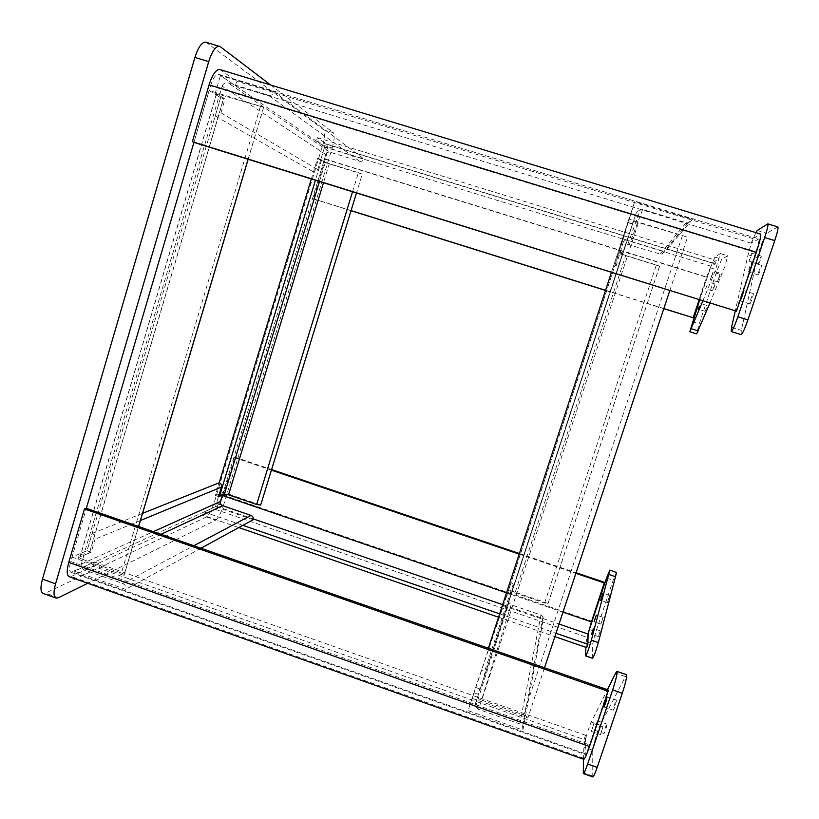 <?xml version="1.0" encoding="UTF-8"?>
<svg xmlns="http://www.w3.org/2000/svg" width="819" height="819" viewBox="0 0 819 819"><rect width="100%" height="100%" fill="white"/><g stroke="black" fill="none" stroke-linecap="round" stroke-linejoin="round"><path stroke-width="0.61" stroke-dasharray="4.09 3.07" d="M270.577 84.961L333.374 132.75L323.74 129.801C325.256 131.92 324.897 137.008 322.655 145.076L214.179 502.631C211.66 510.257 209.07 515.038 206.388 516.953L45.465 593.14L43.192 593.458M205.978 42.199L323.74 129.801M322.655 145.076L332.166 148.014L223.362 505.784L214.179 502.631M206.388 516.953L215.643 520.157L87.694 583.282M215.643 520.157C218.274 518.212 220.843 513.421 223.362 505.784M332.166 148.014C334.428 139.947 334.828 134.859 333.374 132.75M324.693 146.847L363.841 158.917C363.012 160.903 361.578 161.681 359.531 161.271L330.17 152.211C328.143 151.812 326.72 152.59 325.901 154.566L323.863 161.282L320.874 159.398L317.782 169.564C316.963 171.55 315.53 172.338 313.482 171.929L317.588 158.374L320.618 160.268L324.693 146.847L220.485 75.502L274.242 91.882L363.841 158.917M325.901 154.566L222.184 86.2L219.441 95.536L214.987 94.175L220.628 97.707L215.223 116.042L313.482 171.929M214.987 94.175L220.485 75.502M215.223 116.042C217.956 116.585 219.871 115.51 220.956 112.817L225.02 99.048L219.441 95.536M359.531 161.271L268.345 95.199L228.03 82.893L330.17 152.211M222.184 86.2C223.29 83.456 225.235 82.35 228.03 82.893M268.345 95.199C271.15 95.751 273.116 94.646 274.242 91.882M323.863 161.282L320.618 160.268M225.02 99.048L220.628 97.707L209.162 90.53L263.677 107.258L216.472 93.663L223.741 98.249L220.628 97.707L87.029 550.665L72.011 557.104L86.353 508.312L70.71 561.527L589.526 744.891C587.336 751.248 585.892 754.453 585.196 754.514L585.513 735.247L584.06 739.557L93.294 566.257L71.325 576.474L69.298 576.75M320.874 159.398L317.588 158.374L311.333 178.992M210.555 85.79C213.063 78.102 215.704 74.263 218.499 74.273L758.896 238.933C759.397 239.967 758.322 244.523 755.681 252.58L210.555 85.79L193.919 142.414L209.162 90.53M72.011 557.104L123.966 575.45L138.565 526.484M248.085 159.285L263.616 107.217M216.585 93.735L80.129 556.971L89.404 552.938L223.638 98.178M260.35 106.685L121.376 573.024L82.524 559.316L219.646 94.205M121.376 573.024C123.812 573.965 124.703 574.754 124.038 575.399L123.966 575.45M142.547 513.349L92.107 533.466L87.029 550.665C89.312 551.545 90.151 552.272 89.547 552.856L89.404 552.938M80.129 556.971L79.975 557.053C79.341 557.667 80.19 558.415 82.524 559.316M319.461 181.521L325.338 162.203L317.588 158.374L323.577 162.131L223.27 492.27L260.688 505.077M323.577 162.131L362.264 174.109L356.449 193.049M218.56 496.427L215.274 495.7L219.195 482.78L215.274 495.7L223.27 492.27M352.518 191.82L358.384 172.676L329.289 163.667L323.474 182.77M358.384 172.676L362.264 174.109M325.338 162.203L329.289 163.667M222.461 495.045L219.318 493.97L215.448 506.726L74.509 571.242L125.645 589.363C126.177 586.619 125.184 584.664 122.666 583.486L84.275 569.901C81.777 568.734 80.794 566.779 81.316 564.045L83.876 555.343L91.226 552.149L95.035 539.24C95.547 536.547 94.574 534.623 92.107 533.466M215.448 506.726L253.194 519.707M200.993 548.218L125.645 589.363M91.226 552.149L87.029 550.665L79.627 553.839L74.509 571.242M219.318 493.97L215.274 495.7L218.448 496.785M83.876 555.343L79.627 553.839M222.338 495.444L233.855 457.432L234.807 457.104L223.29 495.004C220.741 502.733 218.141 507.545 215.489 509.438L203.03 515.233L238.79 527.569M222.307 495.434C220.393 501.248 218.438 504.852 216.451 506.265L204.023 511.957L203.03 515.233M586.742 647.624L587.039 637.295L591.441 621.119L604.422 582.329M204.023 511.957L242.864 525.348M499.641 613.851L555.978 633.271M498.546 617.198L554.862 636.619M234.807 457.104L271.58 469.563M519.4 553.521L576.085 572.727M233.855 457.432L271.406 470.157M519.195 554.125L575.88 573.331M583.732 759.305L584.06 739.557M585.513 735.247L94.533 562.08L71.11 572.317C69.165 571.334 69.031 567.741 70.71 561.527M94.533 562.08L93.294 566.257M589.526 744.891L608.087 689.905M755.681 252.58L735.871 311.261M219.901 69.543L236.742 81.235L235.422 85.729L219.062 74.529M758.691 238.953L751.299 243.212L752.866 238.564L760.544 234.029M752.866 238.564L236.742 81.235M751.299 243.212L235.422 85.729M699.17 299.826L711.168 266.288L325.43 147.348L316.318 141.114L317.373 137.653L326.443 144.001C327.958 146.058 327.58 151.146 325.307 159.275L313.278 198.874L351.034 210.698M325.43 147.348C326.566 148.874 326.29 152.692 324.58 158.804L312.52 198.515L313.278 198.874M692.905 317.792L706.48 277.211L712.315 262.848L716.379 260.422L715.182 263.974L711.168 266.288M312.52 198.515L351.064 210.585M605.569 290.315L663.82 308.558M605.538 290.428L663.779 308.671M317.373 137.653L716.379 260.422M316.318 141.114L715.182 263.974M749.068 261.128L751.791 253.204L749.068 261.128M758.578 264.046C760.042 261.384 760.953 258.743 761.312 256.122L761.26 256.122C759.786 258.794 758.885 261.435 758.527 264.046L758.578 264.046M749.805 303.829C750.511 303.951 754.053 293.652 753.326 293.581L753.275 293.581C752.548 293.53 749.047 303.747 749.764 303.829L749.805 303.829M748.484 271.939C750.204 268.734 751.31 265.54 751.77 262.346L751.719 262.346C749.979 265.571 748.883 268.765 748.433 271.939L748.484 271.939M758.199 274.928C759.981 271.744 761.086 268.54 761.506 265.325L761.445 265.336C759.663 268.54 758.558 271.744 758.148 274.928L758.199 274.928M777.784 226.883L766.615 233.323C765.12 233.804 758.844 250.256 757.319 257.616L741.349 330.395L741.031 334.623M755.845 232.606C752.681 239.455 750.081 246.847 748.034 254.77L735.247 311.066M743.376 290.622C741.553 294.175 740.417 297.553 739.946 300.757M602.886 726.996L600.44 734.582L602.886 726.996M593.816 723.812L591.379 731.387L593.816 723.812M616.451 700.358C615.704 704.657 614.639 707.954 613.257 710.237L613.185 710.012C613.933 705.691 614.997 702.405 616.379 700.143L616.451 700.358M606.992 724.334C606.275 728.378 605.282 731.449 604.023 733.537L603.961 733.302C604.678 729.238 605.671 726.177 606.93 724.098L606.992 724.334M595.167 729.709L594.686 730.036C595.454 725.992 596.437 722.931 597.655 720.853L597.235 723.586M592.761 776.924L592.751 750.224C592.628 746.795 597.635 729.872 600.153 725.184L626.422 674.661M583.517 759.233L583.865 747.082C583.824 743.683 588.871 726.791 591.318 722.071L607.411 689.67M706.326 308.384L705.077 311.322L706.326 308.384M711.977 275.706L712.899 272.143L710.349 279.617L711.977 275.706M719.113 277.907L720.014 274.334L717.454 281.808L719.113 277.907M707.135 285.166L705.64 288.759L707.135 285.166M714.127 287.346L714.977 284.019L713.462 287.592L712.622 290.919L714.127 287.346M702.825 300.962L714.967 271.458L720.444 253.542L714.803 257.084L710.421 267.854L699.672 299.979M709.889 303.163L725.112 265.909L727.671 255.763L721.703 259.203L717.26 269.963L699.201 323.833L696.631 333.896M600.266 630.927L598.402 636.65L600.266 630.927M609.705 595.546L607.401 602.589L609.705 595.546M603.071 617.403L600.89 624.068L603.071 617.403M616.482 572.338L613.155 580.282L595.915 631.736L592.669 643.857L592.608 658.322M588.39 632.411L586.046 641.574L585.861 647.317M623.607 239.005L664.874 251.73L661.67 254.248L660.288 254.095L627.794 244.42L624.784 246.908L619.44 263.237L616.113 265.776L614.854 265.612L634.643 201.72L692.505 219.349L664.874 251.73M624.784 246.908L636.291 212.786L633.148 222.379L628.357 220.915L614.854 265.612M628.357 220.915L634.643 201.72M621.693 241.472L623.402 241.677L627.938 238.216L633.148 222.379M660.288 254.095L686.066 222.696L642.669 209.449L629.34 244.543M636.291 212.786L640.509 209.275L642.669 209.449M686.066 222.696L688.001 222.901L692.505 219.349M622.542 253.757L619.123 252.692M632.575 224.068L627.856 222.625L628.869 219.144L687.55 237.121L638.441 222.563L633.445 221.509L632.718 223.659L627.856 222.625L488.38 648.249M622.839 252.866L619.379 251.791L506.777 595.648L508.691 589.977L548.065 603.449L544.635 603.06L515.018 592.915L511.609 592.393L510.257 596.181L506.777 595.648L511.087 582.483L475.675 687.438C478.378 688.472 479.729 689.444 479.739 690.345L632.718 223.659M611.404 272.481L628.869 219.144M472 698.3L527.835 718.007L544.512 667.782M669.768 290.663L687.55 237.121M633.445 221.509L479.739 690.345M682.288 235.995L523.433 714.885L481.705 700.163L638.441 222.563M523.433 714.885C526.238 715.97 527.702 717.014 527.835 718.007M477.538 697.143C477.538 698.085 478.931 699.088 481.705 700.163M511.506 592.495L622.727 253.03L619.379 251.791L508.691 589.977M618.867 253.573L659.623 266.195L548.065 603.449M544.635 603.06L656.377 264.957L625.716 255.467L515.018 592.915M656.377 264.957L659.623 266.195M622.399 254.197L625.716 255.467M475.501 703.326L511.056 593.908L507.749 592.782L468.018 710.626L522.921 730.067L522.614 726.433L519.809 723.976L478.593 709.397L475.665 706.654L475.501 703.326L484.51 675.798L484.264 672.338L481.449 669.809M503.49 605.773L543.232 619.44L522.921 730.067M480.169 689.014L475.675 687.438L468.018 710.626M507.749 592.782L506.777 595.648L510.114 596.795L511.056 593.908M511.087 582.483L513.175 584.346L513.349 586.926L510.114 596.795M519.809 723.976L540.98 615.038L511.158 604.801L478.593 709.397M508.916 600.409L509.039 602.825L511.158 604.801M540.98 615.038L543.017 616.799L543.232 619.44M478.429 694.389L473.863 692.782M206.654 42.568L220.291 46.693M58.374 597.747L45.465 593.14M220.956 112.817L317.782 169.564M321.621 159.869L315.428 180.272M81.316 564.045L153.368 531.633M140.407 520.515L95.035 539.24M122.666 583.486L193.857 545.73M161.026 534.305L84.275 569.901M216.451 506.265L253.337 518.949M502.651 604.657L559.039 624.037M215.489 509.438L587.039 637.295M223.29 495.004L591.441 621.119M562.991 612.151L506.531 592.813M585.042 753.685L72.604 572.112M583.517 758.189L71.325 576.474M760.339 234.091L220.444 69.83M324.58 158.804L706.787 277.057M325.307 159.275L706.48 277.211M326.443 144.001L712.315 262.848M767.608 223.904L777.589 226.935M757.237 230.467L766.615 233.323M748.034 254.77L757.319 257.616M731.551 327.334L741.349 330.395M592.557 776.013L583.128 772.655M592.751 750.224L583.865 747.082M600.153 725.184L591.318 722.071M625.061 676.443L615.612 673.167M720.351 253.562L727.569 255.774M710.421 267.854L717.26 269.963M714.803 257.084L721.703 259.203M692.413 321.703L699.201 323.833M714.967 271.458L722.225 273.689M606.541 578.04L613.155 580.282M586.046 641.574L592.669 643.857M589.332 629.483L595.915 631.736M585.595 655.569L592.526 657.964M627.938 238.216L619.44 263.237M622.768 253.091L510.35 596.068M513.349 586.926L484.51 675.798M124.038 575.399L138.626 526.504M248.147 159.306L263.677 107.258M216.472 93.663L79.975 557.053M89.547 552.856L223.741 98.249M71.11 572.317L585.196 754.514M218.499 74.273L758.896 238.933M761.312 256.122L751.791 253.204M753.326 293.581L743.519 290.55M761.506 265.325L751.77 262.346M758.148 274.928L748.433 271.939M749.764 303.829L739.997 300.788M758.527 264.046L749.027 261.128M591.379 731.387L600.44 734.582M603.879 706.961L613.257 710.237M594.748 730.272L604.023 733.537M597.655 720.853L606.93 724.098M606.992 696.867L616.379 700.143M593.775 723.617L602.835 726.801M707.043 305.559L700.122 303.399M720.014 274.334L712.899 272.143M714.977 284.019L707.995 281.849M720.444 253.542L727.671 255.763M712.622 290.919L705.64 288.759M717.454 281.808L710.349 279.617M705.077 311.322L698.167 309.162M600.245 630.845L593.396 628.49M609.674 595.474L602.968 593.191M603.04 617.311L596.293 615.008M600.89 624.068L594.144 621.764M607.401 602.589L600.685 600.307M598.402 636.65L591.553 634.295M688.001 222.901L661.67 254.248M627.794 244.42L640.509 209.275M623.402 241.677L616.113 265.776M659.582 266.134L547.962 603.583M511.609 592.393L622.44 254.248M622.727 253.03L510.257 596.181M543.017 616.799L522.614 726.433M475.665 706.654L509.039 602.825M513.175 584.346L484.264 672.338"/><path stroke-width="1.23" d="M55.938 598.013L43.192 593.458C40.5 592.147 40.254 587.366 42.455 579.135L55.569 583.804L208.732 61.63L194.912 57.432C198.249 47.154 201.853 42.056 205.723 42.127L205.978 42.199M42.455 579.135L194.912 57.432M205.723 42.127L220.291 46.693L270.577 84.961M87.694 583.282L58.374 597.747L56.153 598.085C53.542 596.805 53.348 592.035 55.569 583.804M219.39 46.253C215.622 46.212 212.07 51.341 208.732 61.63M84.459 508.968L68.765 562.377C66.534 570.669 66.708 575.46 69.298 576.75L583.732 759.305C584.653 759.244 586.578 754.975 589.506 746.488L608.128 691.297L84.459 508.968L86.353 508.312L193.919 142.414L192.383 141.687L209.08 84.848C212.418 74.58 215.95 69.461 219.676 69.482L219.901 69.543M138.565 526.484L248.085 159.285M356.449 193.049L260.688 505.077L256.664 504.463L228.521 494.83L224.426 494.185L218.56 496.427M311.333 178.992L219.195 482.78L142.547 513.349M193.857 545.73L251.013 515.427C252.866 516.277 253.593 517.7 253.194 519.707L200.993 548.218M153.368 531.633L220.516 501.423L222.461 495.045L218.448 496.785L221.386 487.1L140.407 520.515M251.013 515.427L222.686 505.692L161.026 534.305M220.516 501.423C220.116 503.429 220.843 504.852 222.686 505.692M219.195 482.78C221.058 483.64 221.795 485.073 221.386 487.1M555.978 633.271L587.858 644.256L588.124 634.039L591.431 621.897L562.991 612.151M587.858 644.256L586.742 647.624L554.862 636.619M242.864 525.348L499.641 613.851M238.79 527.569L498.546 617.198M576.085 572.727L604.422 582.329L591.431 621.897M271.58 469.563L519.4 553.521M271.406 470.157L519.195 554.125M575.88 573.331L604.442 583.005M608.128 691.297L608.087 689.905L86.353 508.312M760.544 234.029L760.616 234.05C761.281 235.432 759.858 241.492 756.326 252.262L736.435 311.169L192.383 141.687M193.919 142.414L736.435 311.169M663.82 308.558L693.171 317.752L699.17 299.826M693.171 317.752L663.779 308.671M351.064 210.585L605.569 290.315M351.034 210.698L605.538 290.428M739.997 300.788L740.018 300.788C740.673 300.901 744.195 290.602 743.519 290.55L743.376 290.622M735.247 311.066L731.551 327.334L731.254 331.552C732.534 330.671 734.745 325.757 737.878 316.789L764.649 237.541C767.301 229.463 768.365 224.897 767.843 223.863L757.237 230.467L755.845 232.606M731.234 331.552L741.134 334.654C742.495 333.794 744.747 328.88 747.89 319.912L774.743 240.622C777.405 232.524 778.439 227.958 777.845 226.904L777.784 226.883M607.053 697.082C606.275 701.361 605.21 704.657 603.859 706.951L603.798 706.725C604.596 702.426 605.661 699.139 606.992 696.867L607.053 697.082M597.235 723.586L595.167 729.709M626.422 674.661L626.678 675.225C626.617 678.501 625.153 684.51 622.297 693.263L597.194 767.393C595.004 773.73 593.519 776.914 592.761 776.924L583.343 773.576M607.411 689.67L615.612 673.167L616.963 671.396L617.137 671.928C617.014 675.173 615.519 681.173 612.663 689.915L587.632 764.004C585.452 770.331 584.008 773.525 583.292 773.556L583.517 759.233M699.385 306.224L698.167 309.162L699.385 306.224M699.672 299.979L689.793 331.746L702.825 300.962M689.813 331.746L696.631 333.896L709.889 303.163M593.417 628.572L591.543 634.295L593.417 628.572M602.989 593.263L600.685 600.307L602.989 593.263M596.314 615.1L594.144 621.764L596.314 615.1M585.861 647.317L585.667 655.927C586.875 654.33 588.769 649.078 591.349 640.161L609.838 570.096L606.541 578.04L588.39 632.411M585.687 655.927L592.608 658.322C593.867 656.746 595.771 651.494 598.331 642.557L616.574 572.532L609.838 570.096M488.38 648.249L611.404 272.481M544.512 667.782L669.768 290.663M224.426 494.185L319.461 181.521M315.428 180.272L219.461 496.345M256.664 504.463L352.518 191.82M323.474 182.77L228.521 494.83M253.337 518.949L502.651 604.657M559.039 624.037L588.124 634.039M506.531 592.813L222.338 495.444M589.506 746.488L68.765 562.377M756.326 252.262L209.08 84.848M737.878 316.789L747.89 319.912M764.649 237.541L774.743 240.622M622.297 693.263L612.663 689.915M597.194 767.393L587.632 764.004M691.379 328.757L698.259 330.927M591.349 640.161L598.331 642.557M609.019 574.539L615.724 576.811M138.626 526.504L248.147 159.306M219.676 69.482L760.616 234.05M767.843 223.863L777.845 226.904M626.474 674.682L616.963 671.396"/></g></svg>
